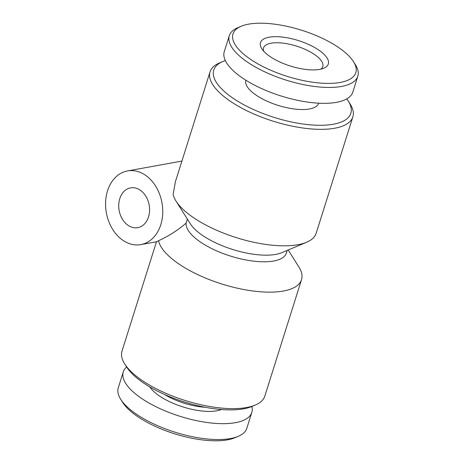 <?xml version="1.0" encoding="UTF-8"?>
<svg xmlns="http://www.w3.org/2000/svg" width="464" height="464" viewBox="0 0 464 464"><rect width="100%" height="100%" fill="white"/><g stroke="black" fill="none" stroke-linecap="round" stroke-linejoin="round"><path stroke-width="0.7" d="M149.837 386.935A41.18 15.457 17.5 0 0 159.251 395.844A41.18 15.457 17.5 0 0 221.444 409.509M126.637 367.001A67.384 25.294 17.5 0 0 123.285 371.902L118.279 387.788A67.384 25.294 17.5 0 0 120.704 399.289A67.384 25.294 17.5 0 0 136.23 414.068A67.384 25.294 17.5 0 0 238.223 436.346A67.384 25.294 17.5 0 0 246.807 428.313L251.819 412.426A67.384 25.294 17.5 0 0 251.882 406.493M123.285 371.902A67.384 25.294 17.5 0 0 141.236 398.187A67.384 25.294 17.5 0 0 208.382 422.663A67.384 25.294 17.5 0 0 251.819 412.426M120.704 399.289L122.618 402.329A64.392 24.169 17.5 0 0 137.454 416.452A64.392 24.169 17.5 0 0 234.912 437.738L238.223 436.346M263.598 51.086A31.071 11.664 -162.5 0 1 263.511 47.931A31.071 11.664 -162.5 0 1 271.051 43.21A31.071 11.664 -162.5 0 1 313.2 53.638A31.071 11.664 -162.5 0 1 322.776 66.613A31.071 11.664 -162.5 0 1 320.897 69.148M317.353 49.143A35.566 13.352 -162.5 0 1 323.779 68.237A35.566 13.352 -162.5 0 1 271.44 57.461A35.566 13.352 -162.5 0 1 261.76 48.679A35.566 13.352 -162.5 0 1 276.068 36.673A35.566 13.352 -162.5 0 1 317.353 49.143M252.828 60.83A64.392 24.169 -162.5 0 1 241.193 26.262A64.392 24.169 -162.5 0 1 335.965 45.774A64.392 24.169 -162.5 0 1 353.487 61.671A64.392 24.169 -162.5 0 1 327.578 83.404A64.392 24.169 -162.5 0 1 252.828 60.83M353.487 61.671L355.401 64.705A67.384 25.294 -162.5 0 1 357.825 76.212A67.384 25.294 -162.5 0 1 316.233 86.675A67.384 25.294 -162.5 0 1 250.061 63.829A67.384 25.294 -162.5 0 1 229.297 35.687A67.384 25.294 -162.5 0 1 237.881 27.654L241.193 26.262M357.825 76.212L352.82 92.098A67.384 25.294 -162.5 0 1 311.222 102.556A67.384 25.294 -162.5 0 1 245.05 79.709A67.384 25.294 -162.5 0 1 224.286 51.568L229.297 35.687M318.704 103.194A38.181 14.332 -162.5 0 1 295.116 109.098A38.181 14.332 -162.5 0 1 257.642 96.152A38.181 14.332 -162.5 0 1 245.868 80.226M148.538 216.92A20.213 15.254 79.7 0 1 137.767 227.662A20.213 15.254 79.7 0 1 122.519 219.379A20.213 15.254 79.7 0 1 119.787 198.615A20.213 15.254 79.7 0 1 130.558 187.879A20.213 15.254 79.7 0 1 145.806 196.156A20.213 15.254 79.7 0 1 148.538 216.92M107.544 190.82A37.433 28.252 79.7 0 1 127.49 170.932A37.433 28.252 79.7 0 1 155.724 186.267A37.433 28.252 79.7 0 1 160.782 224.715A37.433 28.252 79.7 0 1 140.836 244.603A37.433 28.252 79.7 0 1 112.601 229.268A37.433 28.252 79.7 0 1 107.544 190.82M187.375 219.112L186.081 223.143C177.921 230.185 168.734 236.054 158.531 240.741L156.965 241.68L140.836 244.603M210.053 71.821L175.415 181.673L173.136 194.41A74.872 28.101 -162.5 0 0 176.018 201.092A74.872 28.101 -162.5 0 0 196.4 219.576A74.872 28.101 -162.5 0 0 306.594 242.26A74.872 28.101 -162.5 0 0 316.135 233.334L352.86 116.853A74.872 28.101 -162.5 0 1 306.646 128.476A74.872 28.101 -162.5 0 1 233.125 103.089A74.872 28.101 -162.5 0 1 210.053 71.821A74.872 28.101 -162.5 0 1 219.594 62.895L222.9 61.503A71.874 26.982 -162.5 0 1 225.347 60.598M288.19 249.992L298.833 266.881A74.872 28.101 -162.5 0 1 301.53 279.664L264.799 396.146A74.872 28.101 -162.5 0 1 255.264 405.072L251.952 406.464A71.874 26.982 -162.5 0 1 146.16 384.685A71.874 26.982 -162.5 0 1 126.597 366.937L124.683 363.904A74.872 28.101 -162.5 0 1 121.991 351.12L156.467 241.773M255.264 405.072A74.872 28.101 -162.5 0 1 145.064 382.388A74.872 28.101 -162.5 0 1 124.683 363.904M346.77 98.884A71.874 26.982 -162.5 0 1 348.255 101.03A71.874 26.982 -162.5 0 1 319.331 125.286A71.874 26.982 -162.5 0 1 235.892 100.091A71.874 26.982 -162.5 0 1 222.9 61.503M287.204 250.403L286.369 253.054A52.409 19.674 -162.5 0 1 254.017 261.191A52.409 19.674 -162.5 0 1 202.548 243.42A52.409 19.674 -162.5 0 1 186.081 223.143M301.53 279.664A74.872 28.101 -162.5 0 1 255.31 291.288A74.872 28.101 -162.5 0 1 181.789 265.901A74.872 28.101 -162.5 0 1 158.531 240.741M306.594 242.26L281.776 252.683A52.409 19.674 -162.5 0 1 204.636 236.802A52.409 19.674 -162.5 0 1 190.373 223.863L176.018 201.092M348.255 101.03L350.169 104.064A74.872 28.101 -162.5 0 1 352.86 116.853M164.447 394.429A38.181 14.332 17.5 0 0 205.181 407.27M181.911 161.078L127.49 170.932"/></g></svg>
